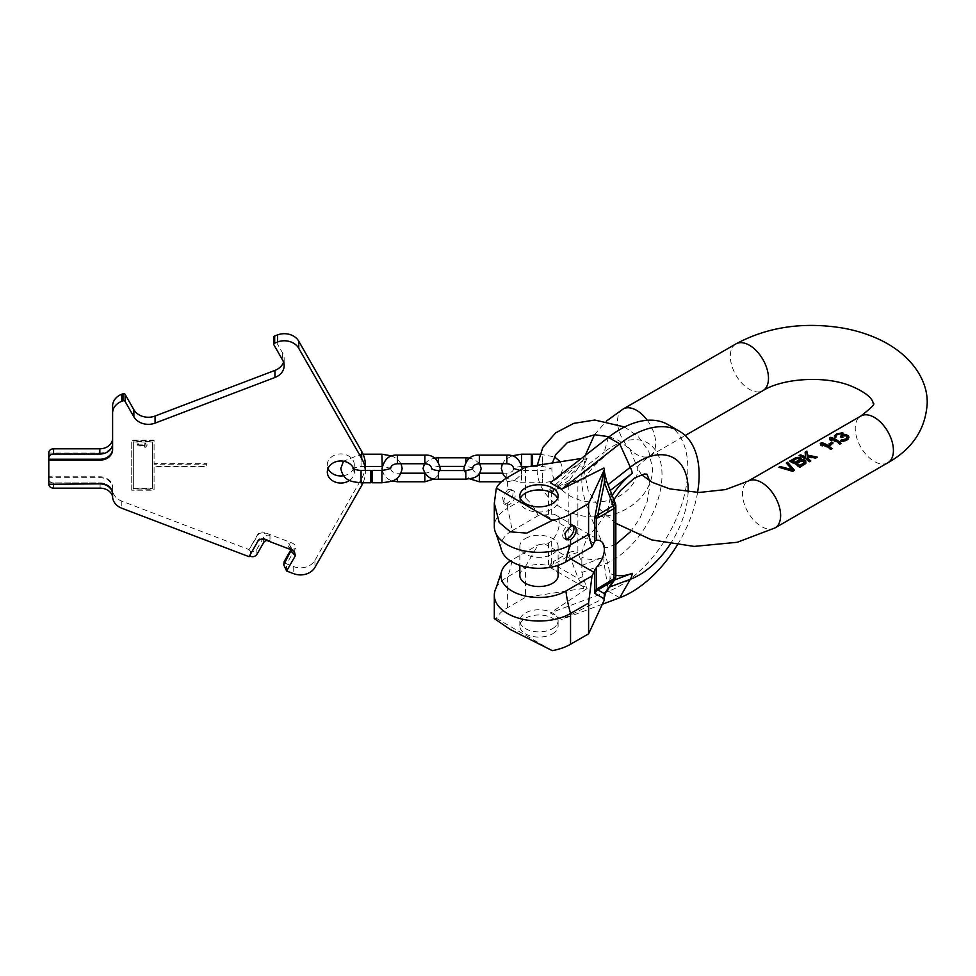 <?xml version="1.0" encoding="UTF-8"?>
<svg xmlns="http://www.w3.org/2000/svg" width="976" height="976" viewBox="0 0 976 976"><rect width="100%" height="100%" fill="white"/><g stroke="black" fill="none" stroke-linecap="round" stroke-linejoin="round"><path stroke-width="0.73" stroke-dasharray="4.88 3.66" d="M803.126 460.77L804.248 463.271M803.785 461.245L803.785 462.246M802.235 460.452L802.235 461.611L803.126 461.868M801.369 460.416L801.369 461.599L802.235 461.611M800.491 460.66L800.491 461.855L801.369 461.599M796.367 464.234L800.491 461.855M804.236 461.868L804.236 462.758M779.482 467.333L792.78 471.676L794.305 470.432M787.876 469.127L783.765 467.943M786.558 463.246L792.317 470.408M802.906 460.696L801.125 460.721L801.125 459.537M789.743 461.404L799.722 467.663L804.932 464.661L805.92 462.758M791.939 461.672L796.928 459.049L798.697 459.306L799.588 460.587M799.503 455.768L809.482 462.038L810.47 461.099M805.176 452.498L805.468 458.208M807.201 457.463L815.558 458.525L816.778 457.451M822.097 444.775L830.735 449.765L831.723 448.826M820.401 443.714L820.572 445.398L822.353 446.422L822.17 445.239M829.893 444.617L828.905 445.19L830.003 445.837L833.04 444.08L832.052 443.507M831.21 439.517L839.848 444.507L840.836 443.568M829.502 438.456L829.685 440.139L831.454 441.164L831.284 439.981M841.422 440.786L840.446 441.347L842.422 441.738L845.924 440.993L848.303 439.371L848.827 437.675M841.751 436.577L840.592 437.419L841.483 437.931L844.96 436.687L847.4 438.346M834.456 436.345L835.127 438.017L837.054 435.369L840.312 434.259L841.861 434.649L842.325 435.906M846.534 436.028L843.642 436.174L843.679 434.82M801.345 459.135L801.345 460.343M805.993 462.392L805.993 463.027M796.062 458.549L796.062 459.293M799.588 458.94L799.588 460.074M799.137 458.5L799.137 459.562M798.697 458.305L798.697 459.306M797.807 458.159L797.807 459.049M796.928 458.256L796.928 459.049M822.353 445.324L822.353 446.422M820.572 444.605L820.572 445.398M833.04 442.945L833.04 444.08M830.003 444.69L830.003 445.837M828.905 443.995L828.905 445.19M831.454 440.066L831.454 441.164M829.685 439.346L829.685 440.139M848.937 437.285L848.937 437.98M842.422 441.042L842.422 441.738M841.324 440.762L841.324 441.603M840.446 440.371L840.446 441.347M847.4 436.955L847.4 437.846M847.168 436.492L847.168 437.455M846.29 435.857L846.29 436.943M844.96 435.516L844.96 436.687M843.874 435.613L843.874 436.809M842.349 436.235L842.349 437.431M841.483 436.736L841.483 437.931M840.592 436.223L840.592 437.419M842.312 434.271L842.312 435.406M841.861 433.6L841.861 434.649M841.41 433.417L841.41 434.393M840.312 433.417L840.312 434.259M839.226 433.637L839.226 434.369M837.92 434.186L837.92 434.869M837.054 434.686L837.054 435.369M836.188 435.381L836.188 436.126M836.212 436.418L836.212 437.394M835.127 437.053L835.127 438.017M834.456 436.589L834.456 437.382M843.837 434.1L843.837 435.284M615.844 576.121A6.381 3.684 180 0 0 613.977 573.51L610.024 579.134L610.024 573.437L603.107 544.901L595.921 528.028C587.223 510.045 582.526 494.905 581.83 482.62L581.83 476.922L577.877 482.534L577.877 552.672L581.83 562.847L581.83 557.15C582.501 545.706 587.198 535.995 595.921 528.028L607.353 512.01L610.024 498.895L610.024 493.197L613.977 503.372L613.977 573.51A6.381 5.026 -144.9 0 1 614.685 579.793M610.024 579.134L608.024 587.613L603.924 598.239L561.566 619.492L550.293 612.977L587.088 588.528A6.381 3.684 0 0 0 583.258 588.43L525.43 597.373L507.386 607.792A44.664 25.779 0 0 0 496.333 618.345L494.307 618.552M608.499 485.865L610.024 493.197M602.326 604.254L561.566 619.492M552.282 650.638L496.333 618.345M603.924 598.239A6.381 3.684 180 0 1 604.303 599.508M552.501 633.839A19.142 11.053 0 0 0 558.113 626.031A19.142 11.053 0 0 0 546.292 615.819A19.142 11.053 0 0 0 525.43 618.211A19.142 11.053 0 0 0 519.83 626.031A19.142 11.053 0 0 0 531.639 636.242A19.142 11.053 0 0 0 552.501 633.839M668.023 424.633A95.697 55.254 -60 0 1 680.199 508.935A95.697 55.254 -60 0 1 608.426 591.249L550.293 612.977M697.572 492.465A95.697 55.254 -60 0 1 677.246 545.133M550.293 482.742L587.088 458.293A6.381 3.684 180 0 0 583.258 458.195L581.342 458.488M501.127 548.768A38.088 21.984 180 0 1 512.034 530.773A114.839 66.307 -120 0 0 507.386 508.35A44.664 25.779 0 0 0 494.307 526.576M507.386 490.062L502.603 497.382L503.653 503.628L507.386 503.091A7.979 4.599 120 0 0 512.595 496.064A7.979 4.599 120 0 0 511.375 489.671A7.979 4.599 120 0 0 507.386 490.062L507.386 477.557M509.643 491.367A7.979 4.599 120 0 0 504.433 498.394A7.979 4.599 120 0 0 505.653 504.787A7.979 4.599 120 0 0 509.643 504.385A7.979 4.599 120 0 0 514.852 497.357A7.979 4.599 120 0 0 513.632 490.965A7.979 4.599 120 0 0 509.643 491.367M496.076 588.064A44.664 25.779 180 0 1 507.386 577.011L525.43 566.592L525.43 597.373M507.386 503.091L507.386 508.35L525.43 497.931L525.43 467.138M525.43 566.592L538.142 544.876L548.439 543.022L551.294 541.302A17.861 10.309 120 0 0 555.576 514.962A17.861 10.309 120 0 0 551.294 514.193L538.142 515.706C535.336 508.923 531.103 502.994 525.43 497.931M507.386 607.792L507.386 577.011A114.839 66.307 -120 0 0 512.034 559.943L538.142 544.876M581.83 562.847L581.879 572.522L586.173 586.613A6.381 3.684 0 0 0 583.258 586.661L583.258 588.43M586.173 586.613L587.088 588.528M587.088 458.293L581.879 469.554L581.83 476.922M548.439 514.376L548.439 490.843L552.355 490.135L569.459 480.277A6.381 5.026 35.1 0 1 577.877 482.534A6.381 3.684 0 0 0 568.862 482.534L568.862 552.672A6.381 3.684 0 0 1 577.877 552.672A6.381 1.354 -21.2 0 0 569.459 555.637L578.39 578.646L583.258 586.661L548.439 566.568L551.294 563.225A6.381 2.074 -136 0 0 552.355 565.031L569.459 555.637A6.381 3.684 -120 0 1 568.862 552.672L553.392 561.603A6.381 3.684 -120 0 0 553.99 564.567L578.39 578.646A6.381 1.354 -21.2 0 1 582.672 576.731M606.474 590.468A6.381 5.026 -144.9 0 1 605.754 592.493M604.181 597.007A6.381 3.684 180 0 1 604.303 597.727M512.034 559.943A38.088 21.984 0 0 0 510.472 560.907M519.83 575.498A19.142 11.053 180 0 1 525.43 567.678A19.142 11.053 180 0 1 546.292 565.287A19.142 11.053 180 0 1 558.113 575.498M548.439 543.022L548.439 566.568L552.355 565.031M551.294 541.302L551.294 563.225L553.392 561.603M552.355 490.135A6.381 4.782 -96.8 0 0 551.294 492.27L568.862 482.534A6.381 3.684 -120 0 1 569.459 480.277L578.39 467.577A6.381 5.026 35.1 0 1 582.672 467.138M586.173 459.916A6.381 3.684 0 0 0 583.258 459.964L578.39 467.577L553.99 489.208A6.381 3.684 -120 0 0 553.392 491.465M583.258 458.195L583.258 459.964L548.439 490.843L551.294 492.27L551.294 514.193M512.034 530.773L538.142 515.706M525.43 538.508A19.142 11.053 180 0 1 546.292 536.117A19.142 11.053 180 0 1 558.113 546.328A19.142 11.053 180 0 1 552.501 554.136A19.142 11.053 180 0 1 531.639 556.527A19.142 11.053 180 0 1 519.83 546.328A19.142 11.053 180 0 1 525.43 538.508M603.924 468.016L604.278 471.408M604.181 470.31A6.381 3.684 180 0 1 604.303 471.03M573.241 525.759A7.979 4.599 120 0 0 572.278 524.832A7.979 4.599 120 0 0 568.288 525.222A7.979 4.599 120 0 0 563.079 532.249A7.979 4.599 120 0 0 564.311 538.642A7.979 4.599 120 0 0 565.36 538.996M520.367 498.394A19.142 11.053 0 0 0 519.83 501.005A19.142 11.053 0 0 0 531.639 511.217A19.142 11.053 0 0 0 552.501 508.813A19.142 11.053 0 0 0 558.113 501.005A19.142 11.053 0 0 0 557.564 498.394M552.501 628.629A19.142 11.053 0 0 0 558.113 620.821A19.142 11.053 0 0 0 546.292 610.61A19.142 11.053 0 0 0 525.43 613.001A19.142 11.053 0 0 0 519.83 620.821A19.142 11.053 0 0 0 531.639 631.033A19.142 11.053 0 0 0 552.501 628.629M365.353 472.006L365.353 470.481A39.26 32.062 0 0 1 365.353 472.006A39.26 32.062 0 0 1 363.084 482.754M349.603 480.375A13.493 11.017 180 0 0 354.312 472.006L354.312 464.93A13.493 11.017 180 0 0 340.819 453.913A13.493 11.017 180 0 0 327.314 464.93A13.493 11.017 180 0 0 328.034 468.468M343.467 475.727A13.493 11.017 180 0 0 353.568 468.541M353.593 468.468A13.493 11.017 180 0 0 354.312 464.93M112.606 406.016L112.606 442.653A12.761 10.419 0 0 1 99.845 453.071L48.8 453.071L48.8 476.776L99.845 476.776A12.761 10.419 0 0 1 112.606 487.195L112.606 490.379A12.761 10.419 180 0 1 112.74 491.05A15.945 13.017 0 0 0 121.805 501.152L249.063 549.61L257.835 534.262A4.782 3.904 0 0 1 264.191 532.371L264.191 533.299L269.974 535.495L269.974 540.741L264.191 538.532A4.782 3.904 0 0 0 257.835 540.423L249.502 555.942M290.933 549.708L295.386 548.561C296.118 545.974 294.74 544.022 291.275 542.693L264.191 532.371M295.386 548.561L286.615 563.908L283.748 562.896M365.353 464.93A39.26 32.062 0 0 1 361.669 478.472L314.931 560.322A15.945 13.017 0 0 1 293.739 566.617L286.615 563.908M283.552 362.133A15.945 13.017 180 0 0 284.15 358.595A15.945 13.017 180 0 0 282.662 353.092L273.89 337.745A1.598 1.305 0 0 1 273.744 337.196M131.736 489.671L131.736 440.188L154.074 440.188L154.074 463.624L206.705 463.624L206.705 466.235L154.074 466.235L154.074 489.671L131.736 490.22L131.736 440.737L154.074 440.737L154.074 464.173L206.705 464.173L206.705 466.784L154.074 466.784L154.074 490.22L131.736 490.22M133.334 488.366L152.476 488.366L152.476 441.481L133.334 441.481L133.334 488.927L152.476 488.927L152.476 442.043L133.334 442.043L133.334 488.927M138.25 443.751L139.068 444.824L144.765 444.958L144.765 443.482L145.851 443.482L145.851 444.958L148.023 444.958L144.765 446.691L144.765 445.629L138.25 445.361L137.165 443.751L139.885 445.507L144.765 445.507L144.765 444.031L145.851 444.031L145.851 445.507L148.023 445.507L148.023 446.178L145.851 446.178L145.851 447.252L144.765 447.252L144.765 446.178L138.25 445.91L137.165 444.3L138.25 444.3M249.063 549.61L257.835 535.19A4.782 3.904 0 0 1 264.191 533.299M249.063 550.525L250.515 551.086A4.782 3.904 180 0 0 256.871 549.195L263.618 537.386A4.782 3.904 0 0 1 269.974 535.495M249.063 556.698L249.063 555.771M291.275 549.769L288.615 547.072L288.615 543.364L291.385 547.939L290.958 549.659M266.863 540.472A4.782 3.904 0 0 1 269.974 540.741M48.8 482.937L48.8 483.864L48.8 482.937L99.845 482.937A12.761 10.419 0 0 1 112.606 493.356L112.606 497.467M112.606 442.653L112.606 449.741M48.8 478.996L48.8 477.703L99.845 477.703A12.761 10.419 0 0 1 112.606 488.122L112.606 491.294A12.761 10.419 180 0 0 100.089 482.913L53.582 482.913A4.782 3.904 0 0 1 48.8 478.996L48.8 484.242M112.606 443.58A12.761 10.419 0 0 1 99.845 453.999L48.8 453.999L48.8 452.693M48.8 476.776L48.8 477.703M48.8 453.071L48.8 453.999M112.606 490.379L112.606 491.294M112.606 494.283L112.606 493.356M112.606 487.195L112.606 488.122M288.615 547.072L290.738 548L291.373 549.805M372.1 482.754L372.1 470.481M370.868 482.754L370.868 470.481M532.579 466.04L532.579 454.194M531.359 466.223L531.359 454.194M887.831 462.795A26.999 15.579 60 0 1 867.03 455.56A26.999 15.579 60 0 1 855.244 428.403A26.999 15.579 60 0 1 860.832 416.044M775.042 527.906A26.999 15.579 60 0 1 754.241 520.684A26.999 15.579 60 0 1 742.455 493.514A26.999 15.579 60 0 1 748.055 481.156M623.115 409.029A26.999 15.579 -120 0 0 617.527 421.388A26.999 15.579 -120 0 0 629.313 448.545A26.999 15.579 -120 0 0 650.114 455.78A26.999 15.579 -120 0 0 655.701 443.421A26.999 15.579 -120 0 0 647.271 420.266M735.904 343.918A26.999 15.579 -120 0 0 730.316 356.264A26.999 15.579 -120 0 0 742.102 383.434A26.999 15.579 -120 0 0 762.903 390.668M615.844 575.315A62.208 35.917 -60 0 1 610.024 573.437M688.117 492.002A69.674 40.223 -60 0 1 670.231 544.108M608.426 437.346L604.193 452.144A69.674 40.223 120 0 1 662.009 474.775A69.674 40.223 -60 0 1 604.193 564.189A19.935 13.335 69.5 0 1 604.083 557.064A62.208 35.917 -60 0 1 581.83 557.15M609.89 581.708L614.563 579.964M612.22 495.442A62.208 35.917 120 0 0 610.024 498.895M608.024 587.613L609.585 587.027M619.699 597.763L608.426 591.249L604.193 564.189L581.879 572.522M581.879 469.554L604.193 452.144A19.935 9.333 -128 0 0 604.083 457.024L581.696 474.495M581.696 565.421L604.083 557.064M604.083 457.024A62.208 35.917 120 0 0 581.83 482.62M615.844 505.983A6.381 3.684 180 0 0 613.977 503.372A6.381 1.354 158.8 0 1 615.405 503.677M544.645 543.876L570.862 559.004M593.737 543.046L544.645 514.706M257.835 534.262L257.835 535.19M286.505 570.875L286.505 563.933M293.739 566.617L293.739 573.705M250.515 551.086L250.515 556.32M121.805 501.152L121.805 508.24M288.615 543.364L291.275 542.693M264.191 539.46L264.191 538.532M263.618 537.386L263.618 542.632M257.835 541.351L257.835 540.423M256.871 549.195L256.871 554.429M53.582 488.146L53.582 482.913M100.089 482.913L100.089 488.146M112.74 491.05L112.74 498.138M99.845 483.864L99.845 482.937M99.845 476.776L99.845 477.703M99.845 453.071L99.845 453.999M282.662 353.092L282.662 360.168M273.89 344.821L273.89 337.745M361.669 485.56L361.669 478.472M314.931 560.322L314.931 567.398M381.921 482.754L381.921 470.481M381.921 454.194L381.921 466.455C388.216 467.553 390.912 468.382 389.985 468.956L389.985 467.98M361.059 456.78L361.059 466.455L361.059 456.78M361.059 482.754L361.059 470.481M506.825 473.982L506.825 481.778L506.825 473.982M506.825 463.746L506.825 455.158M479.338 463.746L479.338 455.158M479.338 473.677L479.338 481.778M465.845 457.805L465.845 462.124M465.845 479.143L465.845 470.554M438.358 479.143L438.358 470.554M438.358 457.805L438.358 462.124M424.865 473.677L424.865 481.778M424.865 463.746L424.865 455.158M397.378 463.746L397.378 455.158M397.378 477.874L397.378 481.778M542.4 456.78L542.4 466.455L542.4 456.78M542.4 473.079L542.4 482.754L542.4 473.079M521.538 480.155L521.538 470.481L521.538 480.155M521.538 464.722L521.538 454.194M615.844 523.307L600.496 509.899L588.199 490.611L583.746 468.468L585.271 455.426M594.457 434.759L606.486 421.034M641.452 474.665L637.731 468.468C635.376 468.236 639.5 464.003 650.114 455.78L685.201 435.516M649.565 480.839L649.857 485.377L647.125 501.798L639.634 518.793L630.423 531.786M615.844 544.303L607.109 547.56L604.681 547.377L603.107 544.901M503.653 503.628L505.653 504.787M511.375 489.671L513.632 490.965M607.353 512.01L613.855 499.675M555.576 514.962L600.679 541.009M558.113 546.328L558.113 565.336M519.83 546.328L519.83 565.336M572.278 524.832L574.535 526.137M564.311 538.642L566.312 539.801M558.113 501.005L558.113 495.796M519.83 501.005L519.83 495.796M558.113 626.031L558.113 620.821M519.83 626.031L519.83 620.821M624.603 426.988L638.475 436.809L648.82 451.498L652.456 468.468C653.103 495.003 625.116 517.585 594.787 516.902C564.47 517.585 536.483 495.003 537.129 468.468L537.251 465.32M609.219 436.736L618.711 440.505L629.825 449.045L637.731 468.468C637.767 478.362 632.582 487 622.176 494.393C614.233 499.48 605.108 502.079 594.787 502.176C584.478 502.079 575.34 499.48 567.41 494.393C556.991 487 551.806 478.362 551.843 468.468L552.428 462.966M327.314 472.006L327.314 464.93M284.15 358.595L284.15 365.671M294.423 551.745L290.738 548M291.385 549.573L291.385 547.939M401.099 463.746L397.269 458.976L392.01 455.987M365.353 466.455L361.059 466.455C354.752 467.553 352.055 468.382 352.983 468.956L353.483 468.468M363.084 454.194L361.059 454.194L343.467 461.209M502.359 473.189L506.825 473.189C511.326 472.652 513.571 471.079 513.571 468.468L513.547 468.077M472.591 468.346L472.591 468.468C473.006 471.31 475.263 472.884 479.338 473.189L479.68 473.189M522.16 468.468C521.587 476.227 516.475 480.668 506.825 481.778L501.481 481.778M464.186 470.554L466.357 475.58L469.663 478.826M479.68 463.746L474.824 459.733L469.663 458.122M424.511 463.746L429.367 459.733L434.527 458.122M472.591 468.468L472.616 468.626C473.226 467.992 470.969 467.248 465.845 466.394L464.186 466.394M440.005 466.394L438.358 466.394C433.234 467.248 430.977 467.992 431.587 468.626L431.599 468.346M424.511 473.189L424.865 473.189C429.367 472.652 431.612 471.079 431.612 468.468M390.632 468.468C391.047 471.31 393.304 472.884 397.378 473.189L401.099 473.189M434.527 478.826L437.785 475.654L440.005 470.554M382.214 470.481L384.398 475.58L388.326 479.228L392.01 480.948M539.679 454.194L554.49 456.878M532.579 466.455L542.4 466.455C548.707 467.553 551.391 468.382 550.476 468.956L550.476 467.98C551.391 468.553 548.707 469.383 542.4 470.481L519.793 470.395M560.395 461.733L562.64 468.468C559.882 481.888 551.342 481.424 542.4 482.754L521.538 482.754L506.41 478.142M521.977 466.455L521.538 466.455C516.987 466.857 514.291 467.699 513.474 468.956L513.571 468.468M511.778 455.865L505.019 460.025L502.359 463.746M529.846 466.455L531.359 466.455"/><path stroke-width="1.46" d="M787.571 462.295L786.278 463.039L792.317 469.663L780.202 466.552L778.897 467.297L792.78 471.31L794.513 470.31L787.571 462.295L786.558 463.246M801.125 460.489L801.125 459.513L804.2 459.867A26.999 15.579 60 0 1 805.31 460.66L805.786 463.466L799.722 467.297A26.999 15.579 60 0 0 789.316 461.294L795.818 457.72L799.771 457.463A26.999 15.579 60 0 1 800.662 457.842L801.125 459.513L798.893 458.171L795.818 458.159L789.743 461.404M807.189 455.023L806.884 451.144L805.139 452.144L805.468 457.012A26.999 15.579 60 0 0 800.369 454.901L799.076 455.658A26.999 15.579 60 0 1 809.482 461.66L810.788 460.916A26.999 15.579 60 0 0 807.237 458.122L807.201 456.268L815.558 458.159L817.29 457.158L807.189 455.023L807.189 456.195L806.884 451.51L805.176 452.498M807.201 456.268L807.237 458.122M821.633 442.628L820.328 443.385L820.572 444.605A26.999 15.579 60 0 1 822.353 445.324L822.097 443.934A26.999 15.579 60 0 1 830.735 449.399L832.04 448.643A26.999 15.579 -120 0 0 821.633 442.628L820.401 443.714M831.942 442.238L828.905 443.995A26.999 15.579 60 0 1 830.003 444.69L833.04 442.945A26.999 15.579 60 0 0 831.942 442.238L831.942 443.446L829.893 444.617M830.735 437.37L829.441 438.126L829.685 439.346A26.999 15.579 60 0 1 831.454 440.066L831.21 438.675A26.999 15.579 60 0 1 839.848 444.141L841.153 443.385A26.999 15.579 -120 0 0 830.735 437.37L829.502 438.456M846.326 438.785L847.168 436.492A26.999 15.579 60 0 0 846.29 435.857L843.874 435.613L841.483 436.736A26.999 15.579 60 0 0 840.592 436.223L842.325 434.735L841.861 433.6A26.999 15.579 60 0 0 841.41 433.417L837.054 434.686L835.127 437.053L834.443 435.796L836.591 433.991L842.495 432.795A26.999 15.579 60 0 1 842.947 432.978L843.642 434.967L847.363 435.223A26.999 15.579 60 0 1 848.254 435.869L848.937 437.285L847.656 439.627L844.826 440.932L840.446 440.371L846.326 438.785L845.033 440.225L841.422 440.786M802.235 460.452L803.126 460.77A26.999 15.579 60 0 1 803.785 461.245L803.809 463.771L799.698 466.15L796.367 464.234L796.367 463.039L802.235 460.452M796.367 463.039A26.999 15.579 60 0 1 799.698 465.406L803.809 463.027M791.939 460.928A26.999 15.579 60 0 1 795.037 462.282L799.161 459.903L799.161 461.087L795.037 463.466L791.939 460.928L796.062 458.549L798.697 458.305A26.999 15.579 60 0 1 799.137 458.5L799.161 459.903M799.698 465.406L799.698 466.15M804.248 462.478L803.809 463.771M794.305 470.432L787.571 462.661M783.765 467.943L779.482 467.333M792.317 469.663L792.317 470.408L787.876 469.127M805.92 462.758L802.906 460.696M799.588 459.403L799.161 461.087M810.47 461.099L807.237 459.232M805.468 457.012L805.468 458.208L800.369 455.267L799.503 455.768M816.778 457.451L807.189 456.195M831.723 448.826L821.633 442.994M822.17 445.239L822.097 443.934M840.836 443.568L830.735 437.736M831.284 439.981L831.21 438.675M848.827 437.675L846.534 436.028M847.4 437.553L846.326 439.481M842.325 434.735L841.751 436.577M843.679 434.82L839.641 433.368L836.591 434.357L834.456 436.345M801.784 459.391L801.784 460.428M803.321 459.562L803.321 460.733M804.2 459.867L804.2 460.989M805.31 460.66L805.31 461.624M805.761 461.294L805.761 462.136M797.355 457.402L797.355 458.037M798.893 457.329L798.893 458.171M799.771 457.463L799.771 458.427M800.662 457.842L800.662 458.94M801.101 458.293L801.101 459.452M795.037 462.282L795.037 463.466M848.705 436.504L848.705 437.346M841.532 439.749L841.532 440.713M842.19 439.956L842.19 440.847M843.069 440.054L843.069 440.847M843.728 439.981L843.728 440.725M845.033 439.542L845.033 440.225M847.192 437.98L847.192 438.724M841.458 435.723L841.458 436.723M835.981 435.918L835.981 436.553M841.397 432.575L841.397 433.381M842.495 432.795L842.495 433.759M842.947 432.978L842.947 434.015M843.618 433.515L843.618 434.649M843.642 434.967L843.642 435.711M845.167 434.601L845.167 435.564M846.265 434.759L846.265 435.845M847.363 435.223L847.363 436.321M848.254 435.869L848.254 436.833M677.246 545.133A95.697 55.254 -60 0 1 619.699 597.763L602.326 604.254M604.278 471.408L606.474 480.887A6.381 1.354 158.8 0 1 604.437 482.608L613.367 505.629A6.381 3.684 60 0 1 613.977 508.581L613.977 578.719A6.381 3.684 60 0 1 613.367 580.976A6.381 5.026 -144.9 0 0 614.685 579.793L605.754 592.493A6.381 5.026 -144.9 0 1 604.437 593.689L604.083 598.691A6.381 3.684 180 0 0 604.303 597.739L604.303 599.508A6.381 3.684 180 0 1 604.083 600.46L588.589 633.839L570.545 644.258A44.664 25.779 180 0 1 552.282 650.638L510.338 629.544L494.307 618.601L494.307 595.238A44.664 25.779 180 0 1 496.076 588.064L501.127 573.046A38.088 21.984 0 0 0 522.453 595.311A38.088 21.984 0 0 0 565.897 591.041L592.005 575.974L596.409 567.349A17.861 10.309 120 0 0 600.679 541.009A17.861 10.309 120 0 0 596.409 540.24L594.762 541.119L592.005 546.804L588.589 534.384L588.589 503.604L570.545 514.023A44.664 25.779 0 0 1 552.282 520.403L526.796 533.116L510.338 531.847L499.175 522.404L494.307 503.226L496.333 488.11L552.282 520.403M679.308 431.148L668.023 424.633A95.697 55.254 -60 0 0 608.426 437.346L619.699 443.86A95.697 55.254 -60 0 1 679.308 431.148A95.697 55.254 -60 0 1 697.572 492.465M608.426 437.346L550.293 482.742L561.566 489.257L603.924 468.016A6.381 3.684 0 0 1 604.303 469.273L604.303 471.042A6.381 3.684 180 0 1 604.083 471.994L604.437 482.608L597.898 514.559A6.381 3.684 60 0 1 598.508 517.512L613.977 508.581A6.381 3.684 180 0 0 615.844 505.983A6.381 6.381 0 0 0 615.405 503.677A6.381 1.354 158.8 0 1 613.367 505.629L596.69 515.731A6.381 4.782 83.2 0 1 596.409 518.317L598.508 517.512M688.117 492.002A69.674 40.223 -60 0 0 688.153 489.879A69.674 40.223 120 0 0 630.337 467.236L619.699 443.86L561.566 489.257M496.333 488.11A44.664 25.779 180 0 1 507.386 477.557L525.43 467.138L581.342 458.488M588.589 503.604L604.083 470.225A6.381 3.684 0 0 0 604.303 469.273M552.501 503.604A19.142 11.053 0 0 0 558.113 495.796A19.142 11.053 0 0 0 546.292 485.584A19.142 11.053 0 0 0 525.43 487.976A19.142 11.053 0 0 0 519.83 495.796A19.142 11.053 0 0 0 531.639 506.007A19.142 11.053 0 0 0 552.501 503.604M494.307 503.677L494.307 526.576A44.664 25.779 0 0 0 496.076 533.75A44.664 25.779 0 0 0 570.545 544.803L588.589 534.384M496.076 533.75L501.127 548.768A38.088 21.984 180 0 0 526.381 567.08A38.088 21.984 180 0 0 565.897 561.871A114.839 66.307 60 0 1 570.545 544.803L570.545 539.545L566.312 539.801L564.884 533.36L570.545 526.528L570.545 514.023M606.474 480.887L608.499 485.865M598.508 587.65A6.381 3.684 60 0 1 597.898 589.907L613.367 580.976L604.437 593.689L597.898 589.907L596.69 590.626A6.381 2.074 44 0 0 596.409 589.272L613.977 578.719A6.381 3.684 180 0 0 615.844 576.121L615.844 505.983M604.083 600.46L604.083 598.691L594.762 593.31L596.409 589.272L596.409 567.349M594.762 569.764L594.762 593.31L596.69 590.626M570.545 644.258L570.545 613.477L588.589 603.058L588.589 633.839M588.589 603.058L592.005 575.974M570.545 539.545A7.979 4.599 120 0 0 575.755 532.518A7.979 4.599 120 0 0 574.535 526.137A7.979 4.599 120 0 0 570.545 526.528M565.897 591.041A114.839 66.307 60 0 0 570.545 613.477A44.664 25.779 180 0 1 521.879 619.065A44.664 25.779 180 0 1 494.307 595.238M510.472 560.907A38.088 21.984 0 0 0 501.127 573.046M558.113 565.336L558.113 575.498A19.142 11.053 180 0 1 552.501 583.306A19.142 11.053 180 0 1 531.639 585.71A19.142 11.053 180 0 1 519.83 575.498L519.83 565.336M565.897 561.871L592.005 546.804M594.762 541.119L594.762 517.585L596.409 518.317L596.409 540.24M604.083 470.225L594.762 517.585L596.69 515.731M565.36 538.996A7.979 4.599 120 0 0 568.288 538.252A7.979 4.599 120 0 0 573.241 525.759M557.564 498.394A19.142 11.053 0 0 0 544.144 490.367A19.142 11.053 0 0 0 525.43 493.185A19.142 11.053 0 0 0 520.367 498.394M112.606 496.54A12.761 10.419 180 0 0 100.089 488.146L53.582 488.146A4.782 3.904 0 0 1 48.8 484.242L99.845 483.864A12.761 10.419 0 0 1 112.606 494.283L112.606 497.467A12.761 10.419 0 0 1 112.74 498.138A15.945 13.017 180 0 0 121.805 508.24L249.063 556.698L257.835 541.351A4.782 3.904 0 0 1 264.191 539.46L291.275 549.769L294.423 551.745L295.386 555.649L286.615 570.997L293.739 573.705A15.945 13.017 180 0 0 314.931 567.398L361.669 485.56A39.26 32.062 0 0 0 363.084 482.754M48.8 483.864L48.8 460.16L99.845 460.16L99.845 459.245L48.8 459.245L48.8 457.939A4.782 3.904 0 0 1 53.582 454.035L99.845 454.035L99.845 448.789A12.761 10.419 0 0 0 112.606 438.37M361.669 458.464L361.669 451.376A39.26 32.062 0 0 1 365.353 464.93L365.353 470.481A39.26 32.062 0 0 0 361.669 458.464L298.754 348.298A15.945 13.017 0 0 0 277.562 341.99L274.671 343.101A1.598 1.305 0 0 0 273.89 344.821L282.662 360.168A15.945 13.017 0 0 1 284.15 365.671A15.945 13.017 0 0 1 274.939 377.48L155.074 423.12A15.945 13.017 0 0 1 133.871 416.813L125.111 401.478A1.598 1.305 0 0 0 122.988 400.843L121.805 401.295A15.945 13.017 0 0 0 112.606 413.092L112.606 449.741A12.761 10.419 0 0 1 99.845 460.16M354.312 472.006A13.493 11.017 180 0 0 340.819 460.989A13.493 11.017 180 0 0 327.314 472.006A13.493 11.017 180 0 0 340.819 483.035A13.493 11.017 180 0 0 349.603 480.375M328.034 468.468A13.493 11.017 180 0 0 340.819 475.946A13.493 11.017 180 0 0 343.467 475.727M361.669 451.376L298.754 341.21A15.945 13.017 0 0 0 277.562 334.914L274.671 336.012A1.598 1.305 0 0 0 273.744 337.196L273.744 344.272M112.606 413.092L112.606 406.016A15.945 13.017 0 0 1 121.805 394.206L122.988 393.755A1.598 1.305 0 0 1 125.111 394.389L133.871 409.737A15.945 13.017 180 0 0 155.074 416.032L274.939 370.392A15.945 13.017 180 0 0 283.552 362.133M291.373 549.805L283.748 564.836L286.615 570.997M249.502 555.942L250.515 556.32A4.782 3.904 180 0 0 256.871 554.429L263.618 542.632A4.782 3.904 0 0 1 266.863 540.472M283.748 564.836L284.199 561.505L290.958 549.659M112.606 443.616A12.761 10.419 0 0 1 99.845 454.035M112.606 448.826A12.761 10.419 0 0 1 99.845 459.245M48.8 457.939L48.8 452.693A4.782 3.904 0 0 1 53.582 448.789L99.845 448.789M48.8 460.16L48.8 459.245M372.1 480.155L372.1 482.754L381.921 482.754L381.921 470.481L372.1 470.481L372.1 480.155M361.059 482.754L361.059 470.481L370.868 470.481L370.868 482.754L361.059 482.754C352.604 481.863 343.43 481.485 340.819 468.468L343.467 461.209M539.679 454.194L532.579 454.194L532.579 466.04M521.538 464.722L521.538 454.194L531.359 454.194L531.359 466.223M887.831 462.795L775.042 527.906A26.999 15.579 60 0 0 780.629 515.56A26.999 15.579 60 0 0 768.856 488.39A26.999 15.579 60 0 0 748.055 481.156L860.832 416.044A26.999 15.579 60 0 1 881.633 423.279A26.999 15.579 60 0 1 893.418 450.436A26.999 15.579 60 0 1 887.831 462.795C912.45 448.936 925.577 429.123 927.2 403.356C927.895 381.872 913.475 357.57 884.585 342.112C871.763 335.329 857.489 330.596 841.751 327.887C802.54 321.726 767.258 327.07 735.904 343.918L623.115 409.029A26.999 15.579 -120 0 1 647.271 420.266M860.832 416.044C871.446 407.822 875.57 403.588 873.215 403.356C872.849 402.258 872.788 395.243 851.243 386.13C825.72 375.333 782.667 378.151 762.903 390.668A26.999 15.579 -120 0 0 768.49 378.31A26.999 15.579 -120 0 0 756.705 351.14A26.999 15.579 -120 0 0 735.904 343.918M670.231 544.108A69.674 40.223 -60 0 1 630.337 579.28A19.935 13.335 -110.5 0 0 632.277 573.339A62.208 35.917 -60 0 1 615.844 575.315M614.563 579.964L632.277 573.339M608.024 484.657L630.337 467.236A19.935 9.333 52 0 1 632.277 473.299L610.281 490.477M632.277 473.299A62.208 35.917 120 0 0 612.22 495.442M609.585 587.027L630.337 579.28L619.699 597.763M570.862 559.004L593.737 572.217M53.582 454.035L53.582 448.789M121.805 401.295L121.805 394.206M122.988 400.843L122.988 393.755M125.111 401.478L125.111 394.389M133.871 416.813L133.871 409.737M155.074 423.12L155.074 416.032M274.939 370.392L274.939 377.48M274.671 343.101L274.671 336.012M277.562 341.99L277.562 334.914M298.754 348.298L298.754 341.21M295.386 555.649L290.933 551.123L290.933 549.708M284.199 562.92L284.199 561.505M382.214 466.455L381.921 454.194L363.084 454.194M522.148 469.041L522.16 468.468C519.854 459.037 514.742 454.596 506.825 455.158L506.825 463.746C510.899 464.051 513.144 465.625 513.571 468.468L519.793 470.395M464.186 470.554L464.003 468.468C466.308 459.037 471.42 454.596 479.338 455.158L479.338 463.746L506.825 463.746M501.481 481.778L479.338 481.778L479.338 473.677M465.845 462.124L465.845 457.805L438.358 457.805L438.358 462.124M479.338 463.746C475.263 464.051 473.006 465.625 472.591 468.468L472.616 468.309C473.226 468.944 470.969 469.688 465.845 470.554L465.845 479.143C472.665 478.167 479.155 478.386 481.18 468.468L479.68 463.746M465.845 470.554L438.358 470.554L438.358 479.143L465.845 479.143M392.01 480.948L397.378 481.778L424.865 481.778L424.865 473.677M440.005 470.554L440.2 468.468C437.895 459.037 432.771 454.596 424.865 455.158L424.865 463.746C428.94 464.051 431.185 465.625 431.612 468.468L431.587 468.309C432.417 469.517 434.674 470.273 438.358 470.554M382.214 470.481L382.043 468.468C384.349 459.037 389.461 454.596 397.378 455.158L397.378 463.746L424.865 463.746M397.378 481.778L397.378 477.874M585.271 455.426L594.457 434.759M606.486 421.034L623.115 409.029M748.055 481.156L725.534 489.586L699.023 492.477L669.78 488.891L652.383 482.4L641.452 474.665M775.042 527.906L737.234 542.29L694.143 546.401L651.761 539.923L615.844 523.307M762.903 390.668L685.201 435.516M630.423 531.786L615.844 544.303M613.855 499.675L620.699 490.355L634.571 477.972L644.441 473.982L646.942 474.165L649.565 480.839M608.414 485.645L615.405 503.677M614.685 579.793A6.381 6.381 0 0 0 615.844 576.121M604.303 597.739L605.754 592.493M604.412 472.762L604.303 471.042M552.428 462.966L555.661 454.645L567.41 442.555L594.787 434.759L609.219 436.736M537.251 465.32L542.778 447.52L555.612 432.893L573.79 423.352L594.787 420.034L624.603 426.988M381.921 482.754C390.864 481.424 399.391 481.888 402.161 468.468L401.099 463.746M392.01 455.987L381.921 454.194M389.985 467.98C390.912 468.553 388.216 469.383 381.921 470.481M381.921 466.455L365.353 466.455M361.059 470.481C356.496 470.078 353.812 469.249 352.983 467.98L353.08 468.468M479.338 455.158L506.825 455.158M502.359 473.189L479.68 473.189M469.663 478.826L479.338 481.778M469.663 458.122L465.845 457.805M438.358 479.143C430.941 480.058 425.829 476.495 423.023 468.468L424.511 463.746M434.527 458.122L438.358 457.805M464.186 466.394L440.005 466.394M397.378 455.158L424.865 455.158M424.511 473.189L401.099 473.189M424.865 481.778L434.527 478.826M390.632 468.468C391.047 465.625 393.304 464.051 397.378 463.746M560.395 461.733L554.49 456.878M502.359 463.746L501.298 468.468L503.421 475.019L506.41 478.142M521.538 454.194L511.778 455.865M521.977 466.455L529.846 466.455"/></g></svg>
